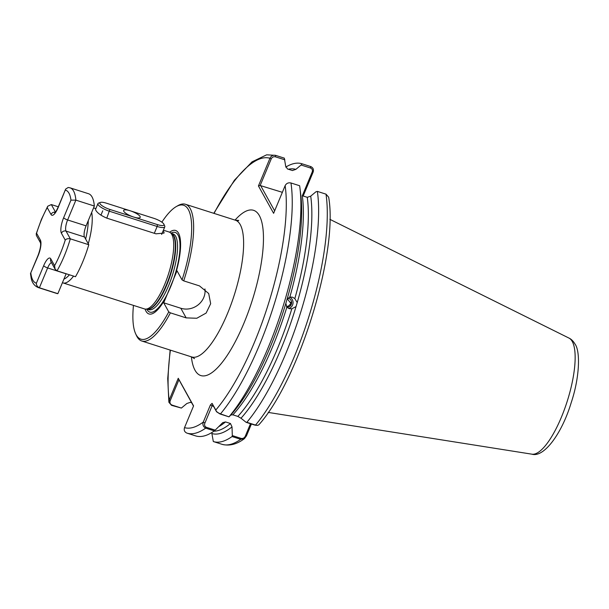 <?xml version="1.0" encoding="UTF-8"?>
<svg xmlns="http://www.w3.org/2000/svg" width="609" height="609" viewBox="0 0 609 609"><rect width="100%" height="100%" fill="white"/><g stroke="black" fill="none" stroke-linecap="round" stroke-linejoin="round"><path stroke-width="0.91" d="M286.504 306.791L288.727 305.817L289.8 304.667L290.15 305.178L290.889 302.209L290.28 302.658L287.288 298.745M287.707 298.182A4.484 4.263 -85.8 0 1 291.559 303.472A4.484 4.263 -85.8 0 1 286.755 307.103M215.198 430.137L214.345 430.89L205.682 428.127C203.185 426.742 202.386 424.724 203.284 422.06L210.394 404.977L212.084 403.356L215.792 410.032A141.303 42.607 -72.3 0 0 285.141 185.631C286.405 183.324 288.354 182.434 290.973 182.974L299.636 185.737A145.787 43.962 107.7 0 1 299.955 188.135L300.762 194.697A138.601 41.793 107.7 0 1 287.029 299.346L289.861 297.032L292.526 297.192L294.832 298.616L297.215 302.597L296.043 306.578L291.825 308.793L289.146 308.634L286.854 307.21L285.857 303.328A138.601 41.793 107.7 0 1 230.819 414.988L229.007 416.853L220.039 413.991L216.591 411.798L212.884 405.122L212.046 405.929L204.928 423.019C204.167 424.907 204.601 426.323 206.238 427.274L215.198 430.137L222.742 422.638L225.497 421.93L230.461 423.514L232.014 426.886L232.318 435.595L241.278 438.457C243.235 438.655 244.605 437.81 245.404 435.937L250.489 423.712M289.526 297.108A5.983 5.687 -85.8 0 1 288.689 308.466M163.06 231.017L163.943 231.976L164.049 233.08L155.942 233.818L106.781 218.129C101.056 215.647 97.379 213.013 95.765 210.212L95.56 209.344M163.402 230.194L169.119 232.014A40.369 12.172 107.7 0 1 170.056 232.471A40.369 12.172 107.7 0 1 171.814 234.488A40.369 12.172 107.7 0 1 167.209 277.849A40.369 12.172 107.7 0 1 145.589 309.113A40.369 12.172 107.7 0 1 144.561 308.938L63.077 282.926A40.369 12.172 107.7 0 0 73.552 276.105M133.47 305.398A70.279 21.193 -72.3 0 0 135.609 333.686A70.279 21.193 -72.3 0 0 136.195 334.851A70.279 21.193 -72.3 0 0 168.746 311.884L163.707 302.795L180.82 308.253A17.943 16.458 151 0 0 204.944 288.94M168.746 311.884L170.398 312.859A71.771 21.642 107.7 0 1 141.806 341.017A71.771 21.642 107.7 0 1 137.002 336.617A71.771 21.642 107.7 0 1 136.401 335.422L135.609 333.686M169.614 232.219A43.818 13.215 107.7 0 1 178.528 233.148A43.818 13.215 107.7 0 1 175.164 275.268L165.564 298.334A43.818 13.215 107.7 0 1 146.015 311.268A43.818 13.215 107.7 0 1 145.087 309.06M175.164 275.268L177.021 270.807L182.061 279.896A70.279 21.193 -72.3 0 0 176.161 206.657L177.813 205.697A71.771 21.642 107.7 0 1 185.456 204.274A71.771 21.642 107.7 0 1 190.259 208.674A71.771 21.642 107.7 0 1 183.712 280.871L199.47 285.895L208.697 293.53L210.668 303.693L206.139 313.056L196.798 318.256L186.156 317.883L180.82 308.253M193.495 406.081L178.947 379.704L170.215 400.684C169.538 402.755 170.17 404.231 172.111 405.107L181.383 408.068L186.856 403.508L190.297 402.336L191.66 402.77M284.19 158.096A145.787 43.962 107.7 0 1 284.258 158.119A145.787 43.962 107.7 0 1 284.327 158.142L285.674 166.112L287.448 168.952L292.487 170.558M288.354 169.241A138.601 41.793 107.7 0 1 295.86 169.363L292.411 170.535M296.043 306.578A138.601 41.793 107.7 0 1 241.004 418.238L237.845 416.411L232.882 414.828L230.819 414.988M297.215 302.597A138.601 41.793 107.7 0 0 310.712 196.144L307.271 197.324L302.3 195.733A136.439 41.146 107.7 0 1 289.861 297.032M170.398 312.859L186.156 317.883M176.161 206.657A70.279 21.193 -72.3 0 0 161.865 222.171M165.564 298.334L163.707 302.795M182.061 279.896L183.712 280.871M251.403 424.001L246.47 435.846L244.445 438.609L240.722 439.31L232.067 436.546A145.787 43.962 107.7 0 1 213.317 441.54L221.981 444.304A145.787 43.962 -72.3 0 0 240.722 439.31L241.278 438.457M302.323 195.74L312.211 171.989C312.813 170.124 312.242 168.8 310.499 168.008L301.082 165.009L302.049 163.798L310.712 166.561C313.102 167.635 313.917 169.462 313.148 172.05L303.175 196.014M216.591 411.798L215.792 410.032C216.157 411.463 217.725 412.75 220.488 413.884L229.007 416.853M299.955 188.135A145.787 43.962 107.7 0 1 229.144 416.655M317.358 191.393A145.787 43.962 107.7 0 1 246.866 422.311L255.529 425.074L257.485 425.386L258.787 424.884C299.126 379.887 338.467 252.042 328.654 197.194L326.013 194.157L317.358 191.393L315.934 191.789L310.712 196.144M257.485 425.386L255.08 425.181L246.12 422.319L241.004 418.238M246.12 422.319L246.866 422.311M287.029 299.346L285.857 303.328M214.345 430.89A145.787 43.962 107.7 0 1 195.596 435.884L186.94 433.121C184.542 432.04 183.735 430.213 184.527 427.64A141.303 42.607 -72.3 0 0 203.284 422.06L204.928 423.019M301.082 165.009L295.86 169.363M285.728 167.11A145.787 43.962 107.7 0 1 301.98 163.775A145.787 43.962 107.7 0 1 302.049 163.798M181.383 408.068L171.532 405.335L168.883 402.26L169.211 400.014L178.254 378.28L193.571 405.899L184.527 427.64M285.141 185.631L273.616 213.325L258.437 185.958L269.962 158.264C271.15 155.82 273.053 154.853 275.671 155.379L284.327 158.142M301.98 163.775L310.636 166.539A145.787 43.962 -72.3 0 1 310.712 166.561L310.636 166.539A145.787 43.962 -72.3 0 0 310.567 166.516M232.067 436.546L232.318 435.595M232.014 426.886A138.601 41.793 107.7 0 1 211.894 433.539L213.317 441.54M211.894 433.539L211.841 432.542M284.875 159.832L275.458 156.825C273.54 156.444 272.132 157.145 271.226 158.911L260.157 185.517L282.355 192.322M260.507 185.349L274.644 210.843M213.614 406.431L210.394 404.977M313.148 172.05L312.211 171.989M258.437 185.958L260.157 185.517M271.226 158.911L269.962 158.264A141.303 42.607 -72.3 0 0 214.048 213.401M245.404 435.937L246.47 435.846M212.084 403.356L212.884 405.122M170.398 350.145A141.303 42.607 -72.3 0 0 169.211 400.014L170.215 400.684M178.254 378.28L178.947 379.704M133.653 217.032A8.975 2.337 22.6 0 0 140.207 217.352A8.975 2.337 22.6 0 0 130.189 210.775A8.975 2.337 22.6 0 0 123.642 210.455A8.975 2.337 22.6 0 0 133.653 217.032L157.419 224.614A8.975 2.337 22.6 0 0 163.905 224.226A8.975 2.337 22.6 0 0 153.955 218.365L106.423 203.193A8.975 2.337 22.6 0 0 100.424 202.416A8.975 2.337 22.6 0 0 101.779 205.492A8.975 2.337 22.6 0 0 109.886 209.443L133.653 217.032M163.905 224.226L164.719 226.015A10.467 2.725 -157.4 0 1 164.795 226.845A10.467 2.725 -157.4 0 1 157.16 226.472L109.62 211.3A10.467 2.725 -157.4 0 1 97.935 203.627A10.467 2.725 -157.4 0 1 98.574 203.094L100.424 202.416M70.081 187.846L88.549 193.738A52.336 15.781 107.7 0 1 94.342 206.032L75.874 200.133A52.336 15.781 107.7 0 0 70.081 187.846L68.208 187.481L65.665 189.064L58.114 207.669A12.561 3.791 107.7 0 1 51.027 214.482L47.228 207.631A48.743 14.7 -72.3 0 0 41.488 219.674A48.743 14.7 -72.3 0 0 36.578 233.217L36.319 235.318L40.476 242.816C41.031 245.176 40.24 249.347 38.093 255.308L30.488 273.57L31.188 278.222C32.14 282.88 34.492 285.994 38.253 287.555L56.721 293.454A52.336 15.781 107.7 0 0 57.863 293.667L39.395 287.775A52.336 15.781 107.7 0 1 38.253 287.555M70.964 200.14L75.874 200.133L67.622 219.963A8.975 2.702 -72.3 0 0 66.023 231.085L70.324 238.842L88.792 244.734A52.336 15.781 107.7 0 1 75.478 276.722L57.01 270.822L55.084 269.155L54.582 265.691A48.743 14.7 -72.3 0 0 65.232 240.098L61.433 233.247A12.561 3.791 107.7 0 1 63.663 217.672L70.964 200.14A48.743 14.7 -72.3 0 0 65.414 190.137M94.342 206.032L86.09 225.855A8.975 2.702 -72.3 0 0 84.491 236.985L88.792 244.734M47.228 207.631L47.738 206.23L51.323 204.571L58.281 206.794M66.153 273.745A8.975 2.702 -72.3 0 0 66.115 273.837L57.863 293.667M36.578 233.217L40.377 240.075A12.561 3.791 107.7 0 1 38.146 255.643L30.488 273.57M30.846 273.175A48.743 14.7 -72.3 0 0 36.395 283.185C36.281 285.202 37.278 286.732 39.395 287.775L47.647 267.945L66.115 273.837M57.01 270.822A52.336 15.781 107.7 0 0 70.324 238.842C68.002 238.408 66.305 238.827 65.232 240.098M572.27 341.497A60.999 18.392 -72.3 0 0 568.973 338.079C571.234 339.091 573.275 341.116 575.086 344.154C580.514 351.553 579.57 377.801 571.219 402.618C561.856 433.821 543.768 457.915 531.916 454.177A60.999 18.392 -72.3 0 0 564.908 408.114A60.999 18.392 -72.3 0 0 572.27 341.497M194.507 358.648L191.782 356.973A71.771 21.642 -72.3 0 0 231.017 304.546A71.771 21.642 -72.3 0 0 240.235 224.622A71.771 21.642 -72.3 0 0 235.432 220.222L238.751 220.382L237.373 221.219M235.028 220.1A86.722 26.149 107.7 0 1 259.365 215.632A86.722 26.149 107.7 0 1 243.95 323.158A86.722 26.149 107.7 0 1 195.009 370.234A86.722 26.149 107.7 0 1 191.378 356.844M170.056 232.471L171.7 233.552A39.836 12.013 107.7 0 1 173.436 235.554A39.836 12.013 107.7 0 1 168.891 278.328A39.836 12.013 107.7 0 1 147.561 309.182L145.589 309.113M171.494 233.422A39.775 11.997 107.7 0 1 173.839 235.736A39.775 11.997 107.7 0 1 168.921 279.501A39.775 11.997 107.7 0 1 147.317 309.166M171.449 233.392L173.009 233.886A39.775 11.997 107.7 0 1 175.674 236.322A39.775 11.997 107.7 0 1 170.558 280.612A39.775 11.997 107.7 0 1 148.817 309.669L147.256 309.166M171.06 233.133A41.815 12.614 107.7 0 1 178.041 235.021A41.815 12.614 107.7 0 1 170.611 286.862A41.815 12.614 107.7 0 1 147.013 309.562A41.815 12.614 107.7 0 1 146.799 309.151M286.854 307.21A136.439 41.146 107.7 0 1 232.882 414.828M237.845 416.411A136.439 41.146 -72.3 0 0 291.825 308.793M294.832 298.616A136.439 41.146 -72.3 0 0 307.271 197.324M290.973 182.974A145.787 43.962 107.7 0 1 220.488 413.884L220.039 413.991M255.08 425.181L255.529 425.074A145.787 43.962 -72.3 0 0 326.013 194.157M206.238 427.274L205.682 428.127A145.787 43.962 107.7 0 1 186.94 433.121M213.789 213.317L234.419 180.211L252.057 161.834L266.666 154.823L275.595 155.356A145.787 43.962 107.7 0 1 275.671 155.379L275.458 156.825M225.497 421.93A136.439 41.146 107.7 0 1 218.844 426.574M213.904 431.202A136.439 41.146 -72.3 0 0 230.461 423.514M63.937 279.082A37.385 11.274 -72.3 0 0 69.434 274.788M85.633 239.032A37.385 11.274 -72.3 0 0 88.267 220.618M91.677 212.434A40.369 12.172 107.7 0 1 88.267 243.783M310.712 166.561L310.499 168.008M171.532 405.335L172.111 405.107M100.927 215.175L102.738 210.828M154.313 233.3L157.16 226.472L157.419 224.614M106.781 218.129L109.886 209.443M61.433 233.247A3.585 3.289 151 0 1 66.023 231.085L84.491 236.985M63.663 217.672A3.585 0.936 -157.4 0 0 67.622 219.963L86.09 225.855M51.323 204.571L55.48 212.069M51.43 262.57A8.975 2.702 -72.3 0 0 47.647 267.945A3.585 0.936 22.6 0 1 43.696 265.653A12.561 3.791 107.7 0 1 50.783 258.833L54.582 265.691M36.395 283.185L43.696 265.653M55.343 212.252A3.585 3.289 151 0 0 51.027 214.482M65.643 189.117L58.061 207.326A3.585 0.936 22.6 0 0 58.114 207.669M40.377 240.075A3.585 3.289 151 0 0 40.476 242.816L40.498 242.854M50.783 258.833A3.585 3.289 151 0 0 50.905 261.611L55.084 269.155M568.973 338.079L329.88 219.331M93.565 207.897L95.857 208.628M185.456 204.274L235.432 220.222M141.806 341.017L191.782 356.973M170.132 350.061L167.726 378.562L168.883 402.26M275.595 155.356L284.258 158.119M244.445 438.609C236.871 444.334 229.38 446.237 221.981 444.304M531.916 454.177L268.242 412.422M62.438 282.683L63.077 282.926M161.636 234.435L164.795 226.845M95.552 209.351L97.935 203.627M47.738 206.23L41.435 219.331L36.175 233.955M58.061 207.326C55.016 213.751 55.038 212.259 54.658 212.944L55.404 212.762"/></g></svg>
